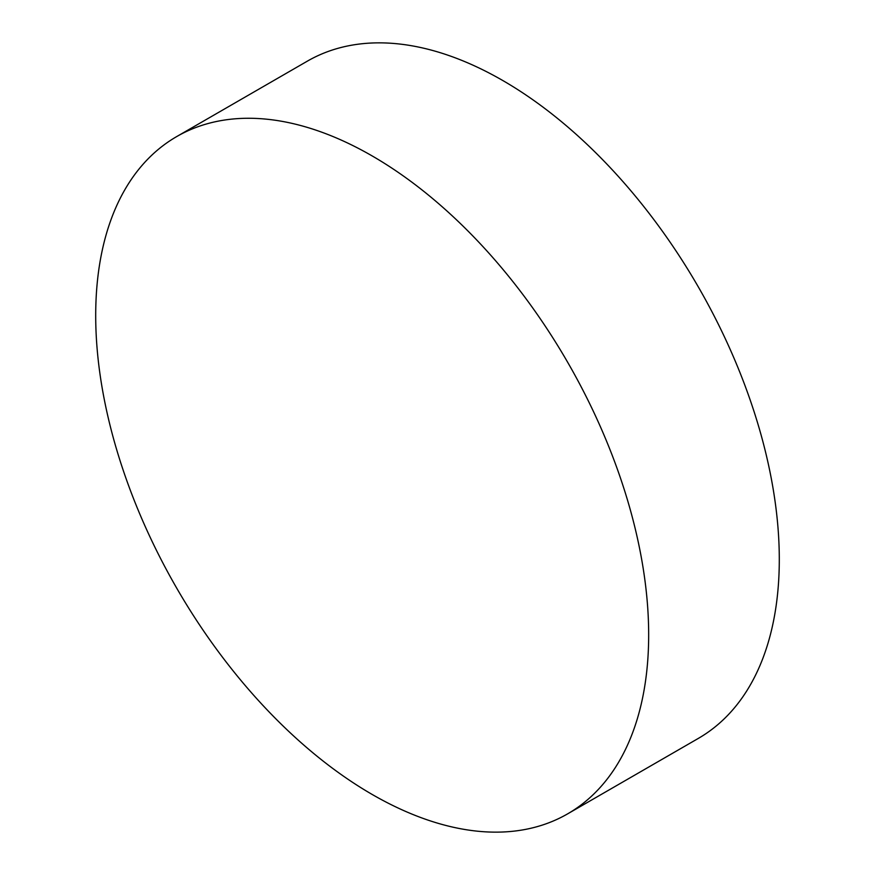 <?xml version="1.0" encoding="UTF-8"?>
<svg xmlns="http://www.w3.org/2000/svg" width="875" height="875" viewBox="0 0 875 875"><rect width="100%" height="100%" fill="white"/><g stroke="black" fill="none" stroke-linecap="round" stroke-linejoin="round"><path stroke-width="1.31" d="M372.192 155.947A391.005 225.75 60 0 1 627.627 500.511A391.005 225.75 60 0 1 567.689 813.827A391.005 225.75 60 0 1 372.192 794.467A391.005 225.75 60 0 1 116.747 449.903A391.005 225.75 60 0 1 176.684 136.588A391.005 225.75 60 0 1 372.192 155.947M176.684 136.588L307.311 61.173A391.005 225.75 60 0 1 502.808 80.533A391.005 225.75 60 0 1 758.253 425.097A391.005 225.75 60 0 1 698.316 738.413L567.689 813.827"/></g></svg>

